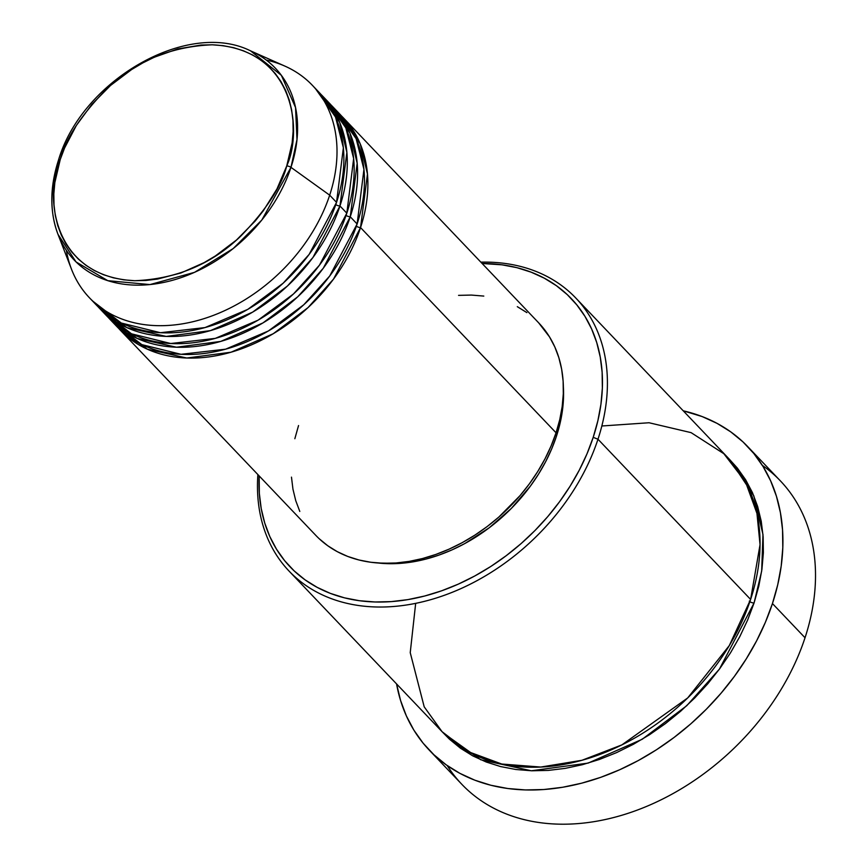 <?xml version="1.0" encoding="UTF-8"?>
<svg xmlns="http://www.w3.org/2000/svg" width="867" height="867" viewBox="0 0 867 867"><rect width="100%" height="100%" fill="white"/><g stroke="black" fill="none" stroke-linecap="round" stroke-linejoin="round"><path stroke-width="1.3" d="M266.18 60.018A153.979 113.165 136.4 0 1 312.402 85.345A153.979 113.165 136.4 0 1 329.677 195.173L290.976 167.353A3.663 1.463 -161.8 0 0 286.739 165.944C281.515 186.481 266.202 209.857 240.82 236.073C211.743 264.153 176.369 279.022 134.699 280.713C51.402 276.746 44.325 193.948 60.224 159.571C65.448 139.023 80.761 115.647 106.142 89.431C135.219 61.362 170.593 46.482 212.263 44.802C295.56 48.769 302.637 131.567 286.739 165.944A3.663 1.463 18.2 0 1 290.976 167.353L296.991 139.598L295.549 107.562L281.363 75.331L250.585 50.871A138.991 102.143 136.4 0 1 290.976 167.353L329.677 195.173A153.979 113.165 -43.6 0 0 284.94 66.13L250.585 50.871C187.662 19.377 81.877 80.198 58.457 160.222A3.663 1.463 18.2 0 1 60.224 159.571L64.57 148.029L76.35 125.466L91.88 104.343L110.532 85.465L131.611 69.555L142.806 62.912L154.293 57.222L177.713 48.953L200.971 45.051L212.263 44.802L223.177 45.68L233.613 47.685L243.475 50.806L252.655 55L261.075 60.224L268.651 66.445L275.316 73.597L280.995 81.596L285.633 90.385L289.199 99.868L291.648 109.957L292.959 120.556L293.122 131.556L292.136 142.871L286.739 165.944L276.996 188.887L263.275 210.833L255.082 221.172L236.431 240.051L215.352 255.96L204.157 262.603L180.997 272.953L157.545 279.066L145.992 280.453L134.699 280.713L123.786 279.835L113.349 277.819L103.487 274.709L94.308 270.515L85.887 265.28L78.312 259.06L71.647 251.918L65.968 243.909L61.329 235.12L57.764 225.637L55.315 215.547L54.003 204.948L53.841 193.948L54.827 182.644L60.224 159.571A3.663 1.463 -161.8 0 0 58.457 160.211C49.766 187.218 49.614 211.927 58.002 234.361A138.991 102.143 136.4 0 1 58.533 160.818A3.663 1.463 18.2 0 1 58.457 160.211M58.869 159.788L58.533 160.818A138.991 102.143 136.4 0 1 58.869 159.788M356.37 226.2A3.663 1.463 -161.8 0 0 360.542 227.577L333.535 279.076L308.023 307.612L273.224 333.73L231.055 352.208L186.784 358.017L147.466 349.249L118.616 328.344A153.979 113.165 136.4 0 0 120.307 330.175A153.979 113.165 136.4 0 0 250.845 345.131A153.979 113.165 136.4 0 0 360.542 227.577L556.05 432.785A153.979 113.165 -43.6 0 0 538.786 322.957L343.278 117.749A153.979 113.165 136.4 0 1 360.542 227.577A3.663 1.463 18.2 0 1 356.37 226.2M113.555 322.871L141.82 344.622L180.997 354.31L225.593 349.184L268.347 330.988L303.753 304.783L329.72 275.999L357.117 223.979A153.979 113.165 -43.6 0 0 339.842 114.141L332.982 106.944A153.979 113.165 136.4 0 1 350.257 216.783L323.25 268.271L297.728 296.807L262.929 322.936L220.771 341.403L176.5 347.223L137.17 338.444L108.332 317.55A153.979 113.165 136.4 0 0 110.011 319.37A153.979 113.165 136.4 0 0 240.56 334.326A153.979 113.165 136.4 0 0 350.257 216.783L357.117 223.979L350.257 216.783A3.663 1.463 18.2 0 1 346.074 215.395A3.663 1.463 -161.8 0 0 350.257 216.783L357.171 163.224L349.932 133.041L331.248 105.167A153.979 113.165 136.4 0 1 332.982 106.944M103.26 312.066L131.535 333.817L170.701 343.516L215.298 338.379L258.063 320.183L293.469 293.978L319.435 265.194L346.822 213.174A153.979 113.165 -43.6 0 0 329.558 103.346L322.697 96.139A153.979 113.165 136.4 0 1 339.962 205.978L312.954 257.477L287.443 286.012L252.644 312.131L210.475 330.609L166.204 336.418L126.885 327.639L98.036 306.745A153.979 113.165 136.4 0 0 99.727 308.565A153.979 113.165 136.4 0 0 230.264 323.532A153.979 113.165 136.4 0 0 339.962 205.978L346.822 213.174L339.962 205.978A3.663 1.463 18.2 0 1 335.789 204.601A3.663 1.463 -161.8 0 0 339.962 205.978L346.887 152.429L339.636 122.236L320.953 94.373A153.979 113.165 136.4 0 1 322.697 96.139M92.975 301.272L121.239 323.012L160.417 332.711L205.013 327.574L247.767 309.378L283.173 283.184L309.14 254.399L336.537 202.379A153.979 113.165 -43.6 0 0 319.262 92.541L312.402 85.345M415.672 603.356L410.232 652.656L424.201 706.833L442.051 731.672L468.137 751.613L501.755 764.033L540.77 767.057L581.974 760.283L621.877 744.894L687.704 697.935L729.299 645.579L750.616 599.433L597.981 439.222L593.201 437.336A194.306 142.795 136.4 0 1 398.712 600.918A194.306 142.795 136.4 0 1 259.168 475.918L259.331 493.301L261.205 508.506L264.728 522.985L269.832 536.586L276.497 549.19L284.647 560.678L294.206 570.93L305.076 579.85L317.149 587.349L330.327 593.375L344.47 597.84L359.437 600.723L375.097 601.98L391.288 601.611L407.858 599.617L424.657 596.019L441.509 590.85L458.253 584.152L474.737 576.002L490.798 566.476L506.274 555.649L521.034 543.652L534.917 530.582L547.792 516.569L559.551 501.744L570.063 486.257L579.232 470.261L586.97 453.907L593.201 437.336L597.872 420.733L600.939 404.239L602.359 388.026L602.132 372.236L600.246 357.031L596.734 342.563L591.619 328.951L584.954 316.347L576.804 304.87L567.256 294.617L556.386 285.687L544.303 278.188L531.135 272.173L516.992 267.697L502.015 264.825L482.139 263.492A194.306 142.795 136.4 0 1 593.201 437.336L597.981 439.222A197.979 145.493 -43.6 0 0 480.849 262.148A197.979 145.493 136.4 0 1 575.786 298.01A197.979 145.493 136.4 0 1 597.981 439.222L750.616 599.433A197.979 145.493 -43.6 0 0 728.41 458.22L575.786 298.01M762.353 465.373A219.969 161.663 136.4 0 1 805.031 637.754A219.969 161.663 -43.6 0 0 780.354 480.849L747.766 446.646A219.969 161.663 136.4 0 1 772.443 603.551L805.031 637.754L772.443 603.551A219.969 161.663 136.4 0 1 615.722 771.478A219.969 161.663 136.4 0 1 429.241 750.107A219.969 161.663 136.4 0 1 396.566 683.922L400.576 700.503L406.363 715.904L413.906 730.177L423.129 743.182L433.944 754.789L446.256 764.878L459.933 773.375L474.845 780.192L490.852 785.253L507.802 788.515L525.521 789.945L543.858 789.523L562.618 787.269L581.627 783.194L600.712 777.341L619.667 769.755L638.329 760.532L656.503 749.738L674.038 737.492L690.739 723.902L706.453 709.108L721.03 693.242L734.338 676.466L746.238 658.931L756.62 640.821L765.388 622.3L772.443 603.551L777.732 584.748L781.2 566.075L782.803 547.716L782.543 529.845L780.408 512.635L776.431 496.249L770.644 480.849L763.101 466.587L753.878 453.582L743.062 441.975L730.762 431.874L717.085 423.378L702.172 416.572L683.239 410.806A219.969 161.663 136.4 0 1 747.766 446.646M749.272 601.145A3.663 1.463 -161.8 0 0 754.052 603.031L719.437 669.096L686.751 705.705L642.176 739.28L588.14 763.101L531.319 770.774L480.719 759.741L443.47 733.114L449.409 739.139L460.475 748.232L472.786 755.883L486.214 762.006L500.617 766.569L515.865 769.495L531.818 770.785L548.323 770.405L565.208 768.379L582.321 764.716L599.487 759.438L616.556 752.621L633.343 744.319L649.708 734.598L665.477 723.577L680.508 711.352L694.662 698.033L707.786 683.76L719.751 668.652L730.469 652.884L739.811 636.584L747.701 619.905L754.052 603.031A3.663 1.463 18.2 0 1 749.272 601.145M538.689 322.86L549.515 336.916L554.793 346.898L558.847 357.681L561.632 369.147L563.127 381.198L563.312 393.705L562.184 406.558L559.757 419.628L556.05 432.785L360.542 227.577L367.467 174.029L360.217 143.835L341.533 115.972A153.979 113.165 136.4 0 1 343.278 117.749M563.322 385.945L563.496 398.159L562.401 410.698L560.028 423.454L556.419 436.307L555.27 435.104L556.419 436.307A150.316 110.467 -43.6 0 0 563.366 386.649M58.002 234.361L76.047 261.921L107.822 280.68L149.98 284.571L194.522 272.346L233.212 248.547L261.834 220.001L290.976 167.353A138.991 102.143 136.4 0 1 173.909 279.9A138.991 102.143 136.4 0 1 58.002 234.361L71.571 269.399A153.979 113.165 -43.6 0 0 199.984 319.858A153.979 113.165 -43.6 0 0 329.677 195.173L336.537 202.379L329.677 195.173A153.979 113.165 136.4 0 1 219.98 312.727A153.979 113.165 136.4 0 1 89.431 297.771A153.979 113.165 136.4 0 1 66.369 250.368M99.727 308.565L106.587 315.772A153.979 113.165 -43.6 0 0 237.125 330.728A153.979 113.165 -43.6 0 0 346.822 213.174L353.649 158.574L345.825 127.872L326.014 99.846M89.431 297.771L96.291 304.967A153.979 113.165 -43.6 0 0 226.84 319.923A153.979 113.165 -43.6 0 0 336.537 202.379L343.365 147.78L335.54 117.067L315.729 89.052M429.241 750.107L461.829 784.31A219.969 161.663 -43.6 0 0 648.31 805.681A219.969 161.663 -43.6 0 0 805.031 637.754A219.969 161.663 136.4 0 1 634.135 811.241A219.969 161.663 136.4 0 1 447.242 765.583M730.112 460.041L737.34 468.061L745.642 479.765L752.437 492.608L757.639 506.469L761.226 521.219L763.144 536.706L763.372 552.788L761.93 569.305L758.809 586.114L754.052 603.031L761.681 571.017L762.971 534.484L753.813 495.816L730.112 460.041M289.101 571.125A197.979 145.493 136.4 0 1 257.878 474.574A197.979 145.493 -43.6 0 0 397.79 606.109A197.979 145.493 -43.6 0 0 597.981 439.222A197.979 145.493 136.4 0 1 456.942 590.362A197.979 145.493 136.4 0 1 289.101 571.125L441.737 731.336A197.979 145.493 -43.6 0 0 609.577 750.573A197.979 145.493 -43.6 0 0 750.616 599.433L760.045 544.649L756.956 513.427L745.566 482.009L723.826 453.69L691.097 432.644L649.047 422.749L601.85 425.99M556.419 436.307L551.596 449.117L545.603 461.775L538.515 474.151L530.376 486.127L511.324 508.43L489.172 527.83L464.777 543.576L452.021 549.884L439.07 555.053L426.033 559.063L413.039 561.849L400.218 563.387L378.24 563.019A150.316 110.467 -43.6 0 0 556.419 436.307M458.556 295.365L471.388 295.073L483.797 296.08M517.306 306.669L526.876 312.619M120.307 330.175L315.816 535.383A153.979 113.165 -43.6 0 0 446.353 550.339A153.979 113.165 -43.6 0 0 556.05 432.785L551.109 445.92L544.975 458.881L537.713 471.561L529.379 483.829L520.07 495.577L498.861 517.035L487.167 526.551L474.899 535.123L462.176 542.677L449.106 549.136L435.841 554.436L422.489 558.543L409.181 561.393L396.046 562.976L383.214 563.257L370.805 562.26L358.938 559.984L347.732 556.441L337.296 551.672L327.726 545.722L319.11 538.656M299.798 511.443L295.745 500.66L292.959 489.183L291.475 477.143M294.845 438.713L298.541 425.545M110.011 319.37L116.872 326.566A153.979 113.165 -43.6 0 0 247.409 341.533A153.979 113.165 -43.6 0 0 357.117 223.979L363.945 169.379L356.12 138.666L336.309 110.651M135.404 337.631L127.557 331.779M125.119 326.826L117.262 320.985M334.239 114.26L339.701 122.388"/></g></svg>
